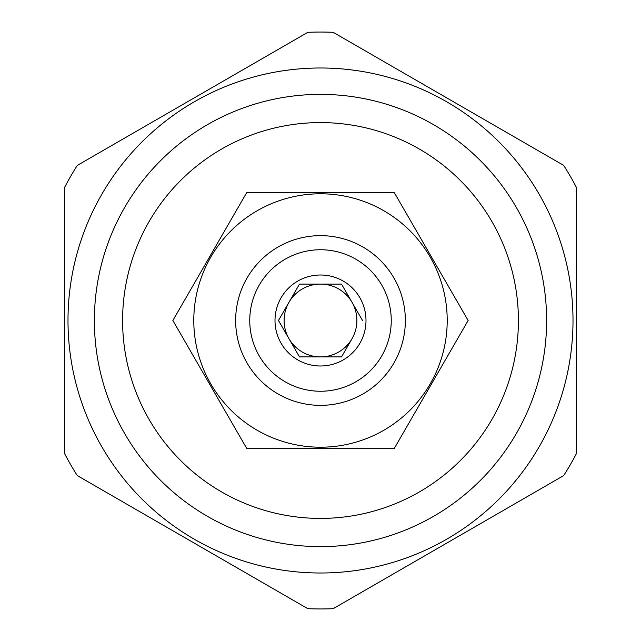 <?xml version="1.0" encoding="UTF-8"?>
<svg xmlns="http://www.w3.org/2000/svg" width="641" height="641" viewBox="0 0 641 641"><rect width="100%" height="100%" fill="white"/><g stroke="black" fill="none" stroke-linecap="round" stroke-linejoin="round"><path stroke-width="0.96" d="M362.526 320.5L341.517 284.099L299.483 284.099L278.474 320.5L299.483 356.901L341.517 356.901L352.021 338.696A36.401 36.401 0 0 0 352.021 302.304L341.517 284.099L337.919 284.099M365.995 320.5A45.495 45.495 0 0 0 320.5 275.005A45.495 45.495 0 0 0 275.005 320.5A45.495 45.495 0 0 0 320.5 365.995A45.495 45.495 0 0 0 365.995 320.5M249.75 320.5A70.75 70.75 0 0 0 320.5 391.25A70.75 70.75 0 0 0 391.25 320.5A70.75 70.75 0 0 0 320.5 249.75A70.75 70.75 0 0 0 249.75 320.5M235.648 320.5A84.852 84.852 0 0 0 320.5 405.352A84.852 84.852 0 0 0 405.352 320.5A84.852 84.852 0 0 0 320.5 235.648A84.852 84.852 0 0 0 235.648 320.5M193.79 320.5A126.71 126.71 0 0 1 320.5 193.79A126.71 126.71 0 0 1 447.21 320.5A126.71 126.71 0 0 1 320.5 447.21A126.71 126.71 0 0 1 193.79 320.5M246.681 192.645L394.319 192.645L468.138 320.5L394.319 448.355L246.681 448.355L172.862 320.5L246.681 192.645M320.5 518.409A197.909 197.909 0 0 0 518.409 320.5A197.909 197.909 0 0 0 320.5 122.591A197.909 197.909 0 0 0 122.591 320.5A197.909 197.909 0 0 0 320.5 518.409M320.5 546.621A226.121 226.121 0 0 0 546.621 320.5A226.121 226.121 0 0 0 320.5 94.379A226.121 226.121 0 0 0 94.379 320.5A226.121 226.121 0 0 0 320.5 546.621M320.5 573.006A252.506 252.506 0 0 1 67.994 320.5A252.506 252.506 0 0 1 320.5 67.994A252.506 252.506 0 0 1 573.006 320.5A252.506 252.506 0 0 1 320.5 573.006M77.289 475.582A288.45 288.45 0 0 1 64.589 453.588L64.589 187.412A288.45 288.45 0 0 1 77.289 165.418L307.8 32.33A288.45 288.45 0 0 1 333.2 32.33L563.711 165.418A288.45 288.45 0 0 1 576.411 187.412L576.411 453.588A288.45 288.45 0 0 1 563.711 475.582L333.2 608.67A288.45 288.45 0 0 1 307.8 608.67L77.289 475.582M320.46 284.099A36.401 36.401 0 0 0 288.979 338.696L299.483 356.901L303.081 356.901M288.979 302.304L278.474 320.5M303.081 284.099L299.483 284.099M352.021 302.304A36.401 36.401 0 0 0 320.54 284.099M320.54 356.901A36.401 36.401 0 0 0 352.021 338.696M288.979 338.696A36.401 36.401 0 0 0 320.46 356.901M337.919 356.901L341.517 356.901"/></g></svg>
